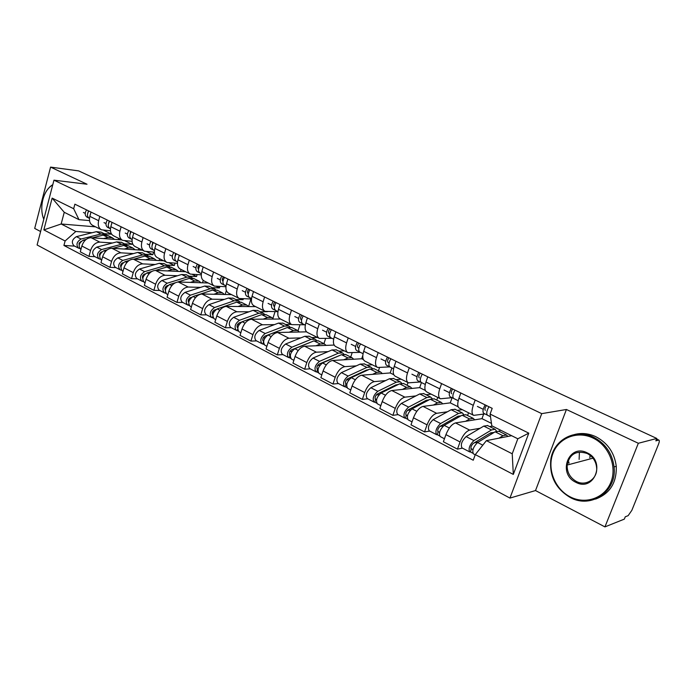 <?xml version="1.0" encoding="UTF-8"?>
<svg xmlns="http://www.w3.org/2000/svg" width="694" height="694" viewBox="0 0 694 694"><rect width="100%" height="100%" fill="white"/><g stroke="black" fill="none" stroke-linecap="round" stroke-linejoin="round"><path stroke-width="1.04" d="M589.857 457.814L590.1 455.307M568.88 463.358L568.959 462.057M604.942 526.893L638.333 443.275L656.81 438.461L78.622 170.88L50.575 167.107L87.028 184.24L53.959 180.171L37.103 244.973L509.951 498.084L535.516 490.554L604.942 526.893L624.331 519.121L625.259 516.804L628.148 515.659L631.844 510.333L658.467 444.386C659.387 441.948 659.543 440.525 658.918 440.117L656.533 439.155M50.575 167.107L34.7 228.43L40.599 231.518M638.333 443.275L566.425 409.486L541.728 413.641L53.959 180.171M656.81 438.461L655.847 440.846L658.615 440.117M121.788 239.907L91.122 237.695C86.811 237.921 83.722 240.697 81.857 246.014L80.287 251.844L88.962 256.381L90.55 250.517C92.441 245.173 95.538 242.371 99.841 242.119L112.497 242.995M110.459 230.79L101.515 229.801C98.626 228.196 97.672 225.168 98.643 220.701L89.847 216.363C88.884 220.805 89.856 223.824 92.753 225.437L101.124 229.61M89.847 216.363L91.001 212.069M95 256.711L88.962 256.381M138.861 248.417L138.427 249.944M98.643 220.701L99.815 216.381M124.434 243.811L131.964 244.331L132.337 242.978M142.417 250.196L111.908 248.261C107.613 248.53 104.508 251.367 102.599 256.763L100.977 262.67L109.921 267.346L111.569 261.404C113.495 255.982 116.609 253.119 120.895 252.824L133.491 253.579M112.029 222.358L110.84 226.712C109.834 231.206 110.771 234.251 113.643 235.856L122.3 240.167M115.933 267.615L109.921 267.346M159.663 258.793L159.16 260.545M132.06 241.304L122.682 240.358C119.819 238.762 118.9 235.708 119.915 231.189L121.129 226.808M145.358 254.282L152.845 254.724L153.591 252.087M163.671 260.788L133.352 259.157C129.067 259.478 125.952 262.375 123.992 267.841L122.318 273.835L131.556 278.658L133.248 272.638C135.226 267.138 138.349 264.214 142.626 263.867L155.152 264.492M133.734 232.976L132.502 237.383C131.461 241.946 132.363 245.017 135.2 246.596L144.152 251.063M137.533 278.867L131.556 278.658M181.091 269.48L180.509 271.493M154.372 252.139L144.525 251.245C141.697 249.667 140.813 246.587 141.871 242.006L143.12 237.565M166.924 265.073L174.368 265.446L175.018 263.182M185.584 271.718L155.473 270.4C151.214 270.773 148.082 273.74 146.078 279.283L144.352 285.355L153.886 290.344L155.638 284.236C157.659 278.65 160.8 275.665 165.051 275.266L177.49 275.752M156.133 243.932L154.857 248.409C153.773 253.024 154.641 256.121 157.451 257.691L166.707 262.306M159.82 290.482L153.886 290.344M203.221 280.402L202.509 282.805M177.43 263.312L167.081 262.488C164.287 260.927 163.437 257.821 164.539 253.18L165.831 248.678M189.176 276.212L196.558 276.498L197.096 274.659M208.191 282.987L178.315 282.007C174.081 282.441 170.941 285.468 168.885 291.098L167.098 297.258L176.953 302.402L178.757 296.217C180.83 290.552 183.979 287.49 188.204 287.038L200.557 287.377M179.278 255.253L177.959 259.79C176.831 264.475 177.655 267.589 180.423 269.142L190 273.922M182.843 302.471L176.953 302.402M226.374 290.552L225.186 294.49M201.269 274.833L190.373 274.104C187.614 272.56 186.816 269.428 187.961 264.718L189.297 260.155M212.138 287.698L219.451 287.906L219.859 286.544M231.518 294.62L201.911 294.004C197.712 294.49 194.554 297.596 192.446 303.313L190.607 309.55L200.783 314.876L202.657 308.596C204.782 302.844 207.94 299.713 212.138 299.201L224.388 299.392M203.186 266.956L201.833 271.554C200.653 276.299 201.434 279.439 204.166 280.975L214.082 285.919M206.621 314.859L200.783 314.876M250.907 298.984L248.582 306.557L246.63 304.961L242.432 304.978L238.111 306.496M225.932 286.726L214.446 286.102C211.731 284.575 210.976 281.426 212.173 276.654L213.552 272.022M235.839 299.565L243.082 299.669L243.325 298.862M255.609 306.627L226.305 306.401C222.132 306.948 218.966 310.123 216.806 315.926L214.897 322.259L225.429 327.768L227.363 321.4C229.549 315.553 232.716 312.352 236.871 311.771L249.007 311.797M227.918 279.049L226.513 283.725C225.281 288.531 226.018 291.697 228.699 293.215L238.979 298.333M231.215 327.672L225.429 327.768M275.032 311.658L272.942 318.346M251.471 298.993L239.335 298.515C236.671 297.006 235.96 293.831 237.209 288.99L238.632 284.297M260.328 311.814L267.546 311.641M280.497 319.032L251.532 319.223C247.394 319.839 244.219 323.092 242.006 328.982L240.029 335.402L250.924 341.101L252.928 334.638C255.166 328.713 258.35 325.425 262.462 324.783L274.46 324.627M253.501 291.567L252.043 296.303C250.768 301.187 251.445 304.371 254.082 305.863L264.735 311.172M256.641 340.919L250.924 341.101M299.929 324.818L298.047 330.708M277.93 311.667L265.082 311.346C262.471 309.862 261.812 306.67 263.121 301.76L264.596 296.997M285.633 324.48L291.272 324.402M306.548 331.845L277.635 332.495C273.54 333.172 270.356 336.503 268.084 342.489L266.036 349.004L277.314 354.903L279.387 348.353C281.695 342.324 284.878 338.958 288.947 338.247L300.797 337.9M279.986 304.527L278.485 309.333C277.149 314.278 277.765 317.488 280.35 318.962L291.393 324.471M282.961 354.634L277.314 354.903M325.616 338.507L323.942 343.651M304.571 324.757L291.74 324.636C289.181 323.178 288.591 319.96 289.945 314.989L291.48 310.149M311.797 337.57L317.358 337.414M334.144 345.065L304.657 346.228C300.615 346.983 297.422 350.401 295.089 356.482L292.972 363.092L304.657 369.208L306.8 362.554C309.168 356.43 312.361 352.977 316.386 352.188L328.054 351.632M307.425 317.947L305.863 322.831C304.466 327.846 305.03 331.081 307.555 332.521L319.014 338.238M310.218 368.835L304.657 369.208M352.136 352.76L350.713 357.046M331.984 338.308L319.353 338.403C316.863 336.972 316.325 333.736 317.748 328.687L319.335 323.777M338.88 351.121L344.345 350.86M362.797 355.51L361.713 358.755L332.66 360.464C328.67 361.296 325.477 364.801 323.074 370.978L320.88 377.692L332.99 384.025L335.219 377.276C337.648 371.047 340.849 367.508 344.805 366.64L356.3 365.868M335.861 331.862L334.248 336.816C332.79 341.908 333.285 345.161 335.74 346.575L347.642 352.509M338.455 383.548L332.99 384.025M379.514 367.638L378.412 370.908M360.368 352.344L347.972 352.673C345.551 351.277 345.083 348.015 346.566 342.888L348.214 337.9M366.909 365.148L372.279 364.792M391.893 367.933L390.184 372.938L361.687 375.211C357.757 376.131 354.556 379.731 352.084 386.011L349.811 392.821L362.372 399.397L364.688 392.544C367.187 386.22 370.388 382.576 374.283 381.622L385.56 380.607M365.365 346.289L363.682 351.32C362.155 356.49 362.58 359.761 364.957 361.14L377.336 367.308M367.742 398.798L362.372 399.397M408.003 382.602L407.083 385.257M389.82 366.9L377.649 367.473C375.307 366.102 374.907 362.823 376.469 357.627L378.178 352.561M395.944 379.679L401.201 379.21M421.449 382.55L419.679 387.634L391.798 390.522C387.937 391.529 384.736 395.224 382.194 401.609L379.835 408.523L392.873 415.35L395.276 408.384C397.853 401.956 401.054 398.217 404.88 397.168L415.914 395.901M395.979 361.27L394.227 366.38C392.639 371.628 392.986 374.916 395.285 376.261L408.15 382.672M398.13 414.63L392.873 415.35M437.732 397.419L436.778 400.117M420.373 381.986L408.462 382.828C406.198 381.5 405.877 378.204 407.508 372.921L409.278 367.777M426.047 394.747L431.182 394.157M452.106 397.688L450.259 402.858L423.054 406.406C419.271 407.508 416.079 411.308 413.451 417.805L410.995 424.832L424.546 431.92L427.044 424.849C429.699 418.3 432.891 414.457 436.639 413.312L447.422 411.776M427.773 376.825L425.96 382.021C424.286 387.339 424.563 390.653 426.767 391.954L440.161 398.634M429.673 431.061L424.546 431.92M468.554 412.783L467.565 415.524M452.046 397.653L440.456 398.781C438.287 397.497 438.053 394.175 439.753 388.822L441.601 383.591M457.268 410.371L462.273 409.651M483.623 414.127L481.974 418.656L455.524 422.915C451.829 424.121 448.636 428.024 445.938 434.635L443.379 441.766L457.467 449.139L460.061 441.957C462.794 435.294 465.995 431.338 469.647 430.089L480.144 428.25M460.825 392.995L458.942 398.269C457.19 403.674 457.372 407.005 459.48 408.263L473.429 415.22M462.456 448.142L457.467 449.139M500.07 429.933L499.489 431.495M484.933 413.928L473.707 415.359C471.642 414.118 471.504 410.779 473.282 405.339L475.208 400.03M489.678 426.584L492.41 426.107M481.974 418.656L491.473 423.392M450.259 402.858L458.135 406.788M419.679 387.634L425.344 390.453M390.184 372.938L393.793 374.734M361.713 358.755L363.404 359.596M241.399 298.836L243.082 299.669M216.528 286.449L219.451 287.906M192.481 274.468L196.558 276.498M169.215 262.879L174.368 265.446M146.677 251.653L152.845 254.724M124.851 240.783L131.964 244.331M95.59 226.851L61.159 223.989L75.828 231.466L92.129 232.724M104.126 233.652L111.682 234.234L103.692 230.243M89.526 220.588L78.986 219.66L64.247 212.295L61.159 223.989L43.843 229.896L52.137 198.111L73.677 208.729L78.986 219.66M511.625 435.702L486.399 440.629L512.224 453.789L517.819 438.79L491.829 425.812L490.103 414.066L492.193 408.341L74.883 204.183L73.677 208.729M490.103 414.066L528.793 433.151L513.317 474.418L475.286 454.613L486.399 440.629M75.828 231.466L65.115 240.974L63.917 245.45L473.239 460.226L475.286 454.613M65.115 240.974L43.843 229.896M509.951 498.084L541.728 413.641M535.516 490.554L566.425 409.486M74.692 246.136L63.917 245.45M118.657 238.354L118.301 239.656M52.137 198.111L64.247 212.295M512.224 453.789L513.317 474.418M517.819 438.79L528.793 433.151M89.483 218.393L89.179 218.246C87.036 216.606 86.915 214.194 88.806 210.993M87.496 214.177L88.416 210.803M83.41 212.477L85.241 213.37L83.41 212.477M88.927 218.107L86.95 217.144C84.807 215.504 84.677 213.093 86.576 209.9M81.155 241.391L79.229 242.987L79.133 245.225M106.676 235.066L105.401 234.286L100.994 233.999L81.068 239.031C76.678 241.816 75.846 244.852 78.569 248.148L79.819 248.539M101.22 232.195L96.345 231.675L76.418 236.645C72.029 239.413 71.204 242.44 73.937 245.737L78.37 248.053M79.532 243.794L78.977 243.759M108.064 235.622L103.198 235.11L92.588 237.799M114.441 239.378L112.289 237.738L107.891 237.461L103.501 238.589M86.151 239.43L83.271 240.159C78.882 242.952 78.049 245.997 80.764 249.293L80.946 249.389M110.459 228.768L109.964 228.526C107.848 226.886 107.744 224.448 109.669 221.204M108.316 224.518L109.184 220.961M104.005 222.609L105.991 223.589L104.005 222.609M109.713 228.378L107.665 227.389C105.549 225.75 105.445 223.312 107.362 220.076M132.094 239.465L131.4 239.126C129.31 237.495 129.24 235.032 131.183 231.727M129.795 235.171L130.611 231.449M125.232 233.063L127.41 234.13L125.232 233.063M131.149 238.979L129.032 237.955C126.941 236.324 126.863 233.861 128.806 230.564M101.853 251.896L101.445 252.009C99.71 252.92 99.129 254.238 99.693 255.973M127.184 245.338L125.883 244.54L121.493 244.288L101.602 249.562C97.195 252.425 96.345 255.505 99.025 258.81L100.352 259.226M121.554 242.371L116.705 241.885L96.804 247.107C92.406 249.944 91.556 253.015 94.245 256.32L98.834 258.706M100.162 254.316L99.485 254.282M128.607 245.902L123.766 245.433L112.914 248.322M135.104 249.727L132.979 248.088L128.598 247.853L124.217 249.042M107.24 249.831L103.874 250.734C99.476 253.596 98.609 256.685 101.289 259.99L101.654 260.181M123.211 262.722L122.595 262.896C120.791 263.92 120.218 265.299 120.895 267.043L120.886 267.034M148.316 255.93L146.989 255.097L142.626 254.898L122.777 260.432C118.362 263.364 117.477 266.487 120.123 269.801L121.528 270.261M142.513 252.859L137.69 252.416L117.824 257.89C113.426 260.805 112.541 263.92 115.195 267.233L119.932 269.697M121.45 265.169L120.652 265.125M149.783 256.494L144.968 256.069L133.873 259.183M156.402 260.397L154.311 258.758L149.956 258.576L145.584 259.816M129.058 260.528L125.12 261.638C120.713 264.579 119.828 267.702 122.456 271.016L123.02 271.311M43.783 219.304L43.106 217.309M45.049 193.583C47.053 189.523 49.638 186.547 52.796 184.656M52.701 185.003C43.418 189.835 38.873 207.532 43.791 219.261M570.086 496.809C585.311 504.868 604.639 498.266 610.885 482.243C617.356 466.333 608.742 445.366 592.962 438.009C577.278 430.419 558.722 437.853 552.945 453.399C546.933 468.84 554.766 488.975 570.086 496.809M593.561 437.211C605.402 443.423 612.247 453.329 614.077 466.932C617.209 491.578 590.759 509.231 570.13 497.416C555.937 488.888 549.483 476.483 550.741 460.191C552.892 440.17 575.022 427.808 593.561 437.211M575.751 482.243C557.126 473.655 568.82 443.145 587.193 452.852C606.33 461.354 594.029 492.48 575.751 482.243M587.219 453.494C576.315 450.094 569.618 453.945 567.137 465.058C566.981 472.319 570.052 477.776 576.35 481.436C585.658 486.589 597.369 479.138 596.684 468.259C596.172 461.571 593.014 456.652 587.219 453.494M574.736 434.453C581.772 432.709 588.807 433.455 595.825 436.7C607.632 442.885 614.45 452.748 616.272 466.29C616.766 482.833 609.835 493.772 595.478 499.107M579.126 459.402L579.377 453.026M154.441 250.517L153.53 250.066C151.465 248.443 151.422 245.954 153.391 242.588M151.969 246.144L152.723 242.267M147.145 243.854L149.514 245.008L147.145 243.854M153.279 249.927L151.084 248.86C149.019 247.229 148.967 244.739 150.936 241.391M177.517 261.924L176.38 261.369C174.35 259.747 174.333 257.231 176.319 253.813M174.871 257.465L175.556 253.431M169.761 254.984L172.329 256.242L169.761 254.984M176.129 261.222L173.856 260.12C171.817 258.498 171.8 255.982 173.786 252.573M201.364 273.722L199.985 273.037C197.99 271.423 197.998 268.882 200.019 265.403M198.493 269.116L198.527 269.133C197.556 268.014 197.764 266.626 199.143 264.978M193.132 266.487L195.908 267.849L193.132 266.487M199.725 272.889L197.374 271.744C195.378 270.131 195.378 267.589 197.4 264.119M145.28 273.887L144.421 274.139C142.539 275.284 141.984 276.715 142.773 278.45M170.108 266.86L168.755 265.993L164.426 265.837L144.621 271.64C140.205 274.651 139.294 277.817 141.888 281.139L143.38 281.643M164.122 263.668L159.334 263.278L139.52 269.02C135.104 272.013 134.202 275.171 136.805 278.485L141.697 281.035M143.424 276.351L142.487 276.307M171.618 267.424L166.838 267.043L155.473 270.4L165.051 275.266M178.375 271.397L176.302 269.766L171.982 269.628L167.618 270.929M151.682 271.519L147.041 272.881C142.626 275.908 141.715 279.075 144.3 282.397L145.081 282.796M142.973 280.888L142.843 281.356M168.087 285.39L166.95 285.737C164.99 287.012 164.461 288.504 165.372 290.213M192.594 278.129L191.206 277.227L186.912 277.123L167.176 283.213C162.76 286.31 161.815 289.519 164.357 292.842L165.944 293.389M186.408 274.824L181.655 274.486L161.91 280.515C157.486 283.586 156.558 286.787 159.108 290.109L164.166 292.747M166.126 287.88L165.042 287.845M194.138 278.693L189.401 278.372L177.595 282.042M201.034 282.753L199.005 281.131L194.71 281.035L190.364 282.406M175.296 282.753L169.683 284.497C165.259 287.602 164.313 290.821 166.846 294.143L167.853 294.664M165.484 292.434L165.302 293.059M191.674 297.249L190.225 297.726C188.178 299.149 187.675 300.684 188.716 302.35M215.799 289.771L214.385 288.825L210.126 288.765L190.477 295.167C186.053 298.351 185.081 301.604 187.562 304.935L189.245 305.525M209.406 286.336L204.704 286.049L185.029 292.374C180.613 295.54 179.642 298.784 182.14 302.107L187.371 304.839M189.583 299.773L188.352 299.756M217.395 290.326L212.702 290.057L193.062 296.494C188.638 299.687 187.666 302.948 190.139 306.271L191.379 306.922M224.431 294.473L222.436 292.851L218.185 292.816L213.847 294.256M188.742 304.319L188.499 305.134M226.027 285.911L224.388 285.104C222.427 283.499 222.47 280.931 224.518 277.392M222.991 281.191L222.965 281.174C221.898 280.116 222.089 278.684 223.52 276.897M217.274 278.372L220.284 279.847L217.274 278.372M224.127 284.956L221.69 283.768C219.72 282.163 219.764 279.595 221.802 276.065M216.129 309.463L214.273 310.105C212.147 311.684 211.67 313.263 212.832 314.859L212.737 314.816M239.76 301.786L238.32 300.806L234.104 300.806L214.55 307.529C210.126 310.799 209.128 314.096 211.54 317.427L213.336 318.069M233.158 298.22L228.499 297.986L208.929 304.64C204.504 307.893 203.507 311.181 205.936 314.503L211.358 317.332M213.847 312.048L212.442 312.048M241.408 302.35L236.758 302.133L217.222 308.899C212.798 312.179 211.791 315.484 214.203 318.815L215.704 319.596M212.789 316.533L212.468 317.618M251.532 298.533L249.623 297.579C247.706 295.991 247.784 293.389 249.857 289.788M247.984 293.484L248.122 293.562C247.09 292.504 247.298 291.064 248.738 289.242M242.241 290.665L245.494 292.261L242.241 290.665M249.363 297.431L246.83 296.199C244.913 294.612 244.982 292.009 247.055 288.409M241.555 322.025L239.135 322.91C237.01 324.532 236.515 326.137 237.643 327.733L237.799 327.785M264.518 314.209L263.052 313.176L258.879 313.237L239.447 320.298C235.023 323.664 233.991 327.013 236.333 330.344L238.233 331.038M257.7 310.496L253.084 310.331L233.626 317.314C229.202 320.663 228.179 323.994 230.538 327.325L236.151 330.249M238.962 324.723L237.365 324.749M266.218 314.764L261.629 314.616L242.215 321.721C237.79 325.096 236.749 328.453 239.083 331.775L240.861 332.695M273.557 319.075L271.64 317.479L267.485 317.557L263.191 319.145M237.695 329.069L237.253 330.518M277.938 311.589L275.735 310.496C273.87 308.917 273.983 306.288 276.082 302.61M274.026 306.297L274.165 306.384C273.158 305.325 273.375 303.868 274.833 302.003M268.075 303.382L271.58 305.1L268.075 303.382M275.475 310.339L272.846 309.064C270.972 307.485 271.085 304.857 273.176 301.196M284.965 328.444L264.856 336.156C262.74 337.831 262.219 339.461 263.312 341.049L263.625 341.127M290.109 327.065L288.617 325.972L284.497 326.093L265.203 333.519C260.788 336.989 259.712 340.381 261.985 343.704L264.006 344.45M283.057 323.187L278.511 323.083L259.183 330.422C254.767 333.875 253.7 337.258 255.982 340.581L261.812 343.608M264.969 337.813L263.173 337.865M291.87 327.603L287.342 327.516L268.066 334.985C263.651 338.464 262.566 341.864 264.83 345.187L266.895 346.263M299.366 332.01L297.5 330.422L293.406 330.561L289.129 332.235M263.529 341.821L262.887 343.868M305.299 325.113L302.775 323.864C300.953 322.302 301.109 319.648 303.235 315.9M300.988 319.57L301.127 319.656C300.146 318.607 300.389 317.123 301.847 315.223M294.82 316.551L298.602 318.399L294.82 316.551M302.515 323.708L299.782 322.389C297.96 320.819 298.108 318.164 300.233 314.425M312.066 341.639L291.48 349.871C289.372 351.589 288.834 353.246 289.884 354.834L289.424 357.688L288.531 357.531C286.344 354.218 287.455 350.774 291.87 347.2L285.633 343.998C281.217 347.547 280.116 350.982 282.319 354.296L288.366 357.445M316.577 340.355L315.067 339.21L310.999 339.392L291.87 347.2M309.29 336.312L304.805 336.286L285.633 343.998M291.922 351.338L289.901 351.424M290.37 354.938L289.502 354.487M318.407 340.875L313.948 340.867L294.829 348.718C290.422 352.3 289.303 355.753 291.48 359.076L293.857 360.307M326.067 345.386L324.263 343.808L320.22 344.016L315.978 345.786M290.673 358.347L289.424 357.688M333.649 339.132L330.786 337.718C329.025 336.165 329.225 333.484 331.376 329.667M328.913 333.32L329.051 333.406C328.115 332.365 328.375 330.865 329.841 328.913M326.588 332.192L322.519 330.188L326.588 332.183M330.526 337.562L327.689 336.182C325.92 334.629 326.111 331.949 328.262 328.141M339.904 355.38L319.067 364.072C316.95 365.851 316.403 367.525 317.41 369.113L316.906 372.001L316.03 371.863C313.94 368.549 315.085 365.053 319.483 361.366L313.029 358.052C308.622 361.713 307.485 365.2 309.602 368.505L315.865 371.776M343.972 354.122L342.437 352.908L338.438 353.159L319.483 361.366M336.434 349.897L332.018 349.941L313.029 358.052M319.882 365.304L317.618 365.443M318.06 369.303L317.037 368.774M345.872 354.625L341.491 354.695L322.554 362.945C318.156 366.64 317.002 370.145 319.093 373.45L321.799 374.864M353.706 359.223L351.953 357.67L347.98 357.948L343.782 359.804M318.312 372.73L316.906 372.001M363.049 353.671L359.839 352.084C358.139 350.548 358.373 347.833 360.559 343.946M358.841 348.067L358.009 347.659C357.106 346.627 357.384 345.109 358.867 343.114M351.233 344.328L355.614 346.471L351.233 344.328M357.87 347.573L358.841 348.05M359.57 351.919L356.621 350.496C354.912 348.961 355.146 346.245 357.332 342.368M368.635 369.65L366.38 370.119L347.651 378.794C345.543 380.624 344.97 382.325 345.933 383.912L345.386 386.836L344.536 386.705C342.532 383.409 343.73 379.861 348.11 376.061L341.413 372.617C337.024 376.391 335.844 379.93 337.865 383.235L344.371 386.627M366.51 370.631L365.92 370.336M372.34 368.393L370.778 367.091L366.857 367.421L348.11 376.061M364.532 363.96L360.212 364.09L341.413 372.617M348.926 379.731L346.384 379.939M346.774 384.19L345.577 383.574M374.309 368.852L370.015 369.008L351.294 377.692C346.913 381.509 345.716 385.066 347.703 388.362L350.765 389.959M382.333 373.563L380.642 372.027L376.747 372.383L372.583 374.344M346.948 387.651L345.386 386.836M393.567 368.766L389.967 366.987C388.336 365.469 388.623 362.728 390.843 358.755M389.074 362.953L388.05 362.45C387.183 361.418 387.486 359.882 388.978 357.844M385.725 361.305L381.015 358.989L385.725 361.288M387.911 362.355L389.074 362.927M389.707 366.814L386.627 365.33C384.988 363.821 385.274 361.08 387.486 357.115M398.347 384.459L395.788 384.936L377.293 394.062C375.202 395.953 374.604 397.679 375.515 399.258L374.925 402.216L374.092 402.104C372.201 398.824 373.433 395.216 377.805 391.295L370.856 387.729C366.484 391.624 365.252 395.216 367.169 398.503L373.936 402.026M396.127 385.56L395.337 385.161M401.731 383.192L400.152 381.787L396.309 382.203L377.805 391.295M393.654 378.534L389.421 378.742L370.856 387.729M379.115 394.634L376.269 394.938M376.547 399.64L375.168 398.92M403.787 383.608L399.588 383.851L381.101 392.986C376.738 396.925 375.497 400.533 377.38 403.821L380.824 405.617M412.002 388.423L410.38 386.905L406.563 387.347L402.451 389.412M376.651 403.119L374.925 402.216M425.266 384.433L421.249 382.455C419.688 380.963 420.035 378.187 422.282 374.135M419.089 377.709L419.228 377.796C418.404 376.781 418.742 375.228 420.234 373.138M416.99 376.695L411.924 374.205L416.99 376.677M420.989 382.281L417.779 380.737C416.218 379.245 416.556 376.478 418.794 372.435M429.109 399.839L426.29 400.291L408.063 409.911C405.981 411.854 405.365 413.615 406.216 415.177L405.574 418.178L404.767 418.083C402.988 414.821 404.272 411.16 408.619 407.1L401.401 403.405C397.055 407.421 395.78 411.074 397.584 414.344L404.611 418.005M426.853 401.037L425.847 400.533M432.197 398.556L430.61 397.029L426.853 397.532L408.619 407.1M423.843 393.645L419.705 393.949L401.401 403.405M410.57 410.015L407.378 410.44M407.456 415.671L405.886 414.856M434.357 398.903L430.254 399.241L412.045 408.861C407.708 412.93 406.415 416.6 408.176 419.861L412.036 421.874M442.763 403.839L441.219 402.338L437.498 402.876L433.429 405.053M407.491 419.176L405.574 418.178M458.205 400.724L453.746 398.521C452.271 397.055 452.67 394.261 454.952 390.123M451.482 393.654L451.621 393.75C450.84 392.735 451.204 391.164 452.705 389.022M444.03 390.011L449.469 392.674L444.03 390.011M453.486 398.347L450.146 396.742C448.662 395.276 449.053 392.474 451.326 388.345M460.981 415.836L457.945 416.235L440.013 426.368C437.949 428.38 437.307 430.159 438.096 431.72L437.402 434.756L436.621 434.678C434.973 431.434 436.3 427.712 440.621 423.522L433.125 419.679C428.805 423.834 427.478 427.539 429.161 430.792L436.474 434.609M458.743 417.111L457.502 416.487M463.792 414.518L462.213 412.843L458.561 413.442L440.621 423.522M455.16 409.313L451.135 409.72L433.125 419.679M443.449 425.864L439.892 426.446M439.562 432.319L437.784 431.399M466.073 414.769L462.083 415.212L444.186 425.353C439.875 429.56 438.53 433.282 440.161 436.526L444.455 438.764M474.687 419.827L473.221 418.352L469.604 418.985L465.596 421.293M439.51 435.849L437.402 434.756M490.485 416.695L487.535 415.229C486.147 413.798 486.607 410.969 488.914 406.736M485.158 410.232L485.288 410.328C484.568 409.33 484.959 407.734 486.468 405.539M483.241 409.313L477.403 406.441L483.241 409.295M487.283 415.055L483.787 413.381C482.391 411.941 482.842 409.113 485.149 404.897M494.033 432.483L490.814 432.796L473.221 443.466C471.174 445.548 470.506 447.361 471.235 448.905L470.48 451.976L469.725 451.933C468.216 448.706 469.604 444.923 473.881 440.595L466.09 436.595C461.805 440.898 460.426 444.663 461.97 447.89L469.586 451.855M491.864 433.802L490.38 433.056M496.592 431.121L495.03 429.265L491.482 429.968L473.881 440.595M487.674 425.587L483.77 426.099L466.09 436.595M478.253 442.087L474.184 442.885M472.944 449.634L470.94 448.593M499.003 431.252L495.143 431.807L477.585 442.494C473.308 446.841 471.92 450.632 473.412 453.85L475.225 454.796M507.843 436.439L506.464 434.991L502.959 435.728L499.021 438.166M472.796 453.191L470.48 451.976M469.647 430.089L455.524 422.915M436.639 413.312L423.054 406.406M404.88 397.168L391.798 390.522M374.283 381.622L361.687 375.211M344.805 366.64L332.66 360.464M316.386 352.188L304.657 346.228M288.947 338.247L277.635 332.495M262.462 324.783L251.532 319.223M236.871 311.771L226.305 306.401M212.138 299.201L201.911 294.004M188.204 287.038L178.315 282.007M142.626 263.867L133.352 259.157M120.895 252.824L111.908 248.261M99.841 242.119L91.122 237.695M439.753 388.822L425.96 382.021M407.508 372.921L394.227 366.38M376.469 357.627L363.682 351.32M346.566 342.888L334.248 336.816M317.748 328.687L305.863 322.831M289.945 314.989L278.485 309.333M263.121 301.76L252.043 296.303M237.209 288.99L226.513 283.725M212.173 276.654L201.833 271.554M187.961 264.718L177.959 259.79M164.539 253.18L154.857 248.409M141.871 242.006L132.502 237.383M119.915 231.189L110.84 226.712M473.282 405.339L458.942 398.269M427.044 424.849L413.451 417.805M395.276 408.384L382.194 401.609M364.688 392.544L352.084 386.011M335.219 377.276L323.074 370.978M306.8 362.554L295.089 356.482M279.387 348.353L268.084 342.489M252.928 334.638L242.006 328.982M227.363 321.4L216.806 315.926M202.657 308.596L192.446 303.313M178.757 296.217L168.885 291.098M155.638 284.236L146.078 279.283M133.248 272.638L123.992 267.841M111.569 261.404L102.599 256.763M90.55 250.517L81.857 246.014M460.061 441.957L445.938 434.635M100.994 233.999L96.345 231.675M81.068 239.031L76.418 236.645M107.891 237.461L103.198 235.11M84.633 240.861L83.271 240.159M121.493 244.288L116.705 241.885M101.602 249.562L96.804 247.107M128.598 247.853L123.766 245.433M105.41 251.523L103.874 250.734M142.626 254.898L137.69 252.416M122.777 260.432L117.824 257.89M149.956 258.576L144.968 256.069M126.846 262.523L125.12 261.638M164.426 265.837L159.334 263.278M144.621 271.64L139.52 269.02M171.982 269.628L166.838 267.043M148.976 273.87L147.041 272.881M186.912 277.123L181.655 274.486M167.176 283.213L161.91 280.515M194.71 281.035L189.401 278.372M171.826 285.598L169.683 284.497M210.126 288.765L204.704 286.049M190.477 295.167L185.029 292.374M218.185 292.816L212.702 290.057M195.43 297.709L193.062 296.494M212.867 314.738L212.416 314.503M234.104 300.806L228.499 297.986M214.55 307.529L208.929 304.64M242.432 304.978L236.758 302.133M219.833 310.235L217.222 308.899M237.816 327.681L237.235 327.386M258.879 313.237L253.084 310.331M239.447 320.298L233.626 317.314M267.485 317.557L261.629 314.616M245.077 323.187L242.215 321.721M263.633 341.075L262.913 340.702M284.497 326.093L278.511 323.083M265.203 333.519L259.183 330.422M293.406 330.561L287.342 327.516M271.198 336.59L268.066 334.985M310.999 339.392L304.805 336.286M320.22 344.016L313.948 340.867M298.255 350.47L294.829 348.718M338.438 353.159L332.018 349.941M347.98 357.948L341.491 354.695M326.284 364.862L322.554 362.945M366.857 367.421L360.212 364.09M376.747 372.383L370.015 369.008M355.354 379.774L351.294 377.692M396.309 382.203L389.421 378.742M406.563 387.347L399.588 383.851M385.517 395.25L381.101 392.986M426.853 397.532L419.705 393.949M437.498 402.876L430.254 399.241M416.834 411.316L412.045 408.861M458.561 413.442L451.135 409.72M469.604 418.985L462.083 415.212M449.374 428.016L444.186 425.353M491.482 429.968L483.77 426.099M502.959 435.728L495.143 431.807M482.79 445.166L477.585 442.494M656.585 439.033L658.918 440.117M105.401 234.286L100.76 231.969M112.289 237.738L107.605 235.387M125.883 244.54L121.103 242.145M132.979 248.088L128.147 245.667M146.989 255.097L142.062 252.633M154.311 258.758L149.331 256.268M567.137 465.058L592.98 458.179M616.272 466.29L614.077 466.932M168.755 265.993L163.671 263.451M176.302 269.766L171.166 267.199M191.206 277.227L185.966 274.607M199.005 281.131L193.704 278.476M214.385 288.825L208.972 286.119M222.436 292.851L216.962 290.109M238.32 300.806L232.733 298.004M246.63 304.961L240.974 302.133M263.052 313.176L257.274 310.287M271.64 317.479L265.802 314.556M288.617 325.972L282.64 322.988M297.5 330.422L291.463 327.394M315.067 339.21L308.882 336.113M324.263 343.808L317.999 340.676M342.437 352.908L336.035 349.698M351.953 357.67L345.482 354.426M370.778 367.091L364.15 363.769M380.642 372.027L373.936 368.661M400.152 381.787L393.281 378.351M410.38 386.905L403.422 383.426M430.61 397.029L423.487 393.463M441.219 402.338L434.002 398.72M462.213 412.843L454.822 409.139M473.221 418.352L465.735 414.604M495.03 429.265L487.344 425.422M506.464 434.991L498.682 431.095"/></g></svg>

